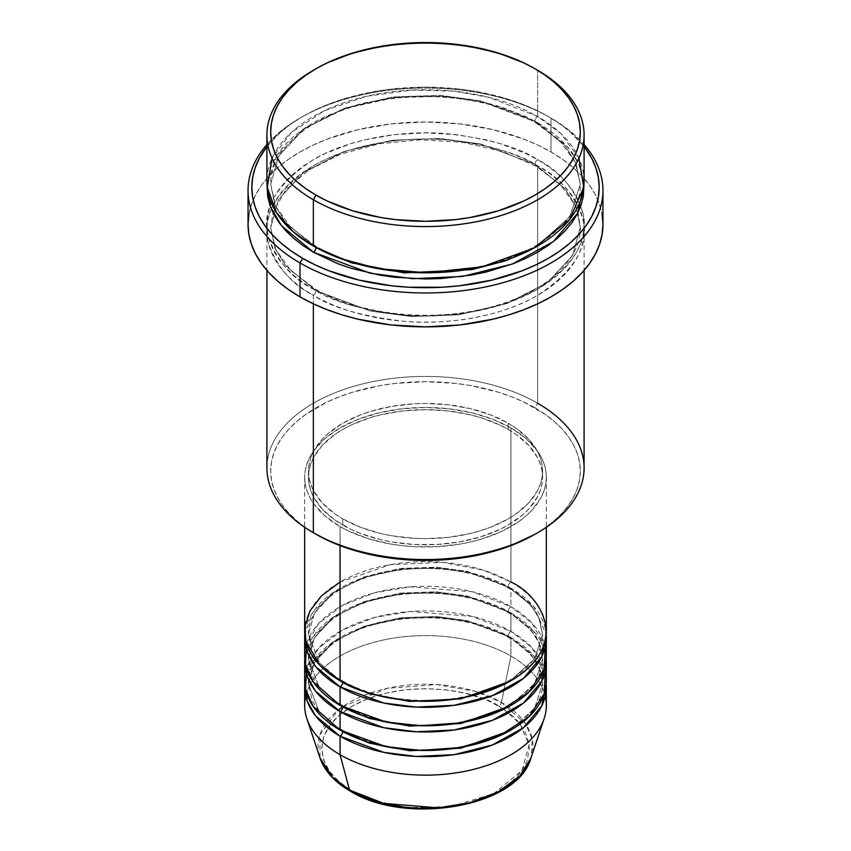 <?xml version="1.0" encoding="UTF-8"?>
<svg xmlns="http://www.w3.org/2000/svg" width="851" height="851" viewBox="0 0 851 851"><rect width="100%" height="100%" fill="white"/><g stroke="black" fill="none" stroke-linecap="round" stroke-linejoin="round"><path stroke-width="0.64" stroke-dasharray="4.25 3.19" d="M503.76 709.202L491.325 702.235L483.155 698.724L465.21 693.193L445.743 689.778L425.5 688.629L405.257 689.778L385.79 693.193L367.845 698.724L352.123 706.181L339.219 715.255L329.635 725.616L323.731 736.849L321.731 748.54L323.731 760.23L329.635 771.463L339.219 781.824L352.123 790.898A3.776 2.181 -60 0 1 350.25 791.09A3.776 2.181 120 0 0 352.123 790.898L374.61 800.748L408.023 807.599L450.881 806.631L493.654 793.717L521.971 770.612L529.099 745.093L520.152 723.988L503.92 709.308M465.21 803.887L483.155 798.355L491.325 794.855L505.717 786.547L517.014 776.782L524.801 765.932L527.269 760.23L529.269 748.54L528.769 742.668L524.801 731.147L517.014 720.297L511.781 715.255L498.877 706.181A3.776 2.181 120 0 0 501.452 702.405L525.567 723.722L532.269 739.487L530.971 758.007A107.417 62.017 0 0 0 501.452 702.405L510.94 656.047A120.831 69.761 180 0 1 545.268 696.129M546.331 705.373A120.831 69.761 0 0 0 510.94 656.047L510.94 637.548A120.831 69.761 180 0 0 381.737 621.858A120.831 69.761 180 0 0 304.786 683.8L312.498 662.184L333.294 641.803L365.185 626.432L402.449 618.4L438.584 617.528L469.348 621.879L510.94 637.548A3.776 2.181 -60 0 1 509.047 637.739A3.776 2.181 -60 0 1 508.27 636.005L466.997 620.602L436.35 616.507L400.459 617.783L363.898 626.336L333.337 642.133L314.359 662.589L308.445 683.8L319.348 712.266L341.411 730.807L319.348 712.266L308.445 683.8L314.359 662.589L333.337 642.133L363.898 626.336L400.459 617.783L436.35 616.507L466.997 620.602L508.27 636.005A3.776 2.181 -60 0 1 510.94 631.389L510.94 612.89A120.831 69.761 180 0 0 381.737 597.189A120.831 69.761 180 0 0 304.786 659.131L312.498 637.516L333.294 617.135L365.185 601.763L402.449 593.732L438.584 592.86L469.348 597.211L510.94 612.89A3.776 2.181 -60 0 1 509.047 613.071A3.776 2.181 -60 0 1 508.27 611.348L466.997 595.945L436.35 591.839L400.459 593.115L363.898 601.668L333.337 617.475L314.359 637.931L308.445 659.131L319.348 687.608L341.411 706.149L319.348 687.608L308.445 659.131L314.359 637.931L333.337 617.475L363.898 601.668L400.459 593.115L436.35 591.839L466.997 595.945L508.27 611.348A3.776 2.181 -60 0 1 510.94 606.72L510.94 588.222A120.831 69.761 180 0 0 381.737 572.521A120.831 69.761 180 0 0 304.786 634.463L312.498 612.848L333.294 592.466L365.185 577.106L402.449 569.074L438.584 568.202L469.348 572.542L510.94 588.222A3.776 2.181 -60 0 1 509.047 588.413A3.776 2.181 -60 0 1 508.27 586.679L466.997 571.276L436.35 567.181L400.459 568.447L363.898 576.999L333.337 592.807L314.359 613.263L308.445 634.463L319.348 662.94L341.411 681.481L319.348 662.94L308.445 634.463L314.359 613.263L333.337 592.807L363.898 576.999L400.459 568.447L436.35 567.181L466.997 571.276L508.27 586.679A3.776 2.181 -60 0 1 510.94 582.052L483.602 570.213L442.584 562.33L390.322 564.649L340.06 582.052M340.06 680.715A3.776 2.181 -60 0 1 341.953 680.523A3.776 2.181 -60 0 1 342.73 682.257A3.776 2.181 120 0 0 341.953 680.523A3.776 2.181 120 0 0 340.06 680.715M546.331 656.047A120.831 69.761 0 0 0 510.94 606.72L472.273 591.722L410.533 586.828L375.014 592.668L342.634 605.274L318.827 623.283L306.573 643.718M340.06 705.373A3.776 2.181 -60 0 1 341.953 705.192A3.776 2.181 -60 0 1 342.73 706.915A3.776 2.181 120 0 0 341.953 705.192A3.776 2.181 120 0 0 340.06 705.373M546.331 680.715A120.831 69.761 0 0 0 510.94 631.389L472.273 616.39L410.533 611.486L375.014 617.337L342.634 629.942L318.827 647.951L306.573 668.386M340.06 730.041A3.776 2.181 -60 0 1 341.953 729.85A3.776 2.181 -60 0 1 342.73 731.583A3.776 2.181 120 0 0 341.953 729.85A3.776 2.181 120 0 0 340.06 730.041M584.084 467.986A158.584 91.557 0 0 0 537.641 403.236L534.971 407.863A154.818 89.376 0 0 0 316.029 407.863A154.818 89.376 0 0 0 316.029 534.268L305.828 527.769L296.776 520.727L288.968 513.196L282.468 505.271L277.352 497.016L273.66 488.506L271.437 479.826L270.682 471.071L271.437 462.306L273.66 453.626L277.352 445.116L282.468 436.861L288.968 428.936L296.776 421.405L305.828 414.363L327.284 401.97L339.485 396.747L352.527 392.237L380.557 385.535L395.3 383.407L425.5 381.684L455.7 383.407L470.443 385.535L498.473 392.237L511.515 396.747L523.716 401.97L545.172 414.363L554.224 421.405L562.032 428.936L568.532 436.861L573.648 445.116L577.34 453.626L579.563 462.306L580.318 471.071L579.563 479.826L577.34 488.506L573.648 497.016L568.532 505.271L562.032 513.196L554.224 520.727L545.172 527.769L534.971 534.268A154.818 89.376 0 0 0 534.971 407.863L537.641 403.236L537.641 165.849A3.776 2.181 -60 0 1 535.747 166.03A3.776 2.181 -60 0 1 534.971 164.307L480.379 143.925L439.839 138.511L392.385 140.192L344.027 151.499L303.605 172.402L278.5 199.464L270.682 227.504L275.001 248.449L285.798 266.023L316.029 290.702A3.776 2.181 -60 0 1 313.359 295.329C292.372 284.947 277.426 267.682 268.501 243.535C260.768 216.579 275.713 190.688 313.359 165.849C350.984 143.606 406.64 135.979 447.924 139.947C489.74 145.096 519.642 153.723 537.641 165.849A158.584 91.557 180 0 1 584.084 230.589A158.584 91.557 180 0 1 486.187 315.178A158.584 91.557 180 0 1 313.359 295.329L313.359 303.839L313.359 295.329A158.584 91.557 180 0 1 266.916 230.589A158.584 91.557 180 0 1 364.813 146A158.584 91.557 180 0 1 537.641 165.849L537.641 403.236A158.584 91.557 0 0 0 364.813 383.397A158.584 91.557 0 0 0 266.916 467.986M550.991 118.055L548.321 116.513A173.689 100.28 180 0 1 584.084 146.521L569.925 131.714L559.767 123.81L548.321 116.513L535.694 109.907L522.003 104.045L507.377 98.982L475.922 91.461L459.391 89.068L425.5 87.142L391.609 89.068L375.078 91.461L343.623 98.982L328.997 104.045L315.306 109.907L302.679 116.513L291.233 123.81L281.075 131.714L266.916 146.521A173.689 100.28 180 0 1 302.679 116.513A173.689 100.28 180 0 1 548.321 116.513L550.991 118.055A177.465 102.46 180 0 1 584.084 144.521A177.465 102.46 0 0 0 550.991 118.055L550.991 151.967L550.991 118.055A177.465 102.46 0 0 0 300.009 118.055A177.465 102.46 0 0 0 266.916 144.521A177.465 102.46 180 0 1 550.991 118.055L548.321 116.513M316.029 247.545A3.776 2.181 120 0 0 315.253 245.811A3.776 2.181 120 0 0 313.359 246.003A3.776 2.181 -60 0 1 315.253 245.811A3.776 2.181 -60 0 1 316.029 247.545L285.798 222.866L275.001 205.293L270.682 184.337L278.5 156.297L303.605 129.246L344.027 108.343L392.385 97.035L439.839 95.344L480.379 100.769L534.971 121.14A3.776 2.181 -60 0 1 537.641 116.513L488.985 97.354L453.689 91.153L411.767 90.046L366.632 96.237L324.231 110.8L291.244 132.522L272.054 158.137M584.084 181.263A158.584 91.557 0 0 0 537.641 116.513A3.776 2.181 120 0 0 534.971 121.14L565.202 145.819L575.999 163.392L580.318 184.337L569.776 216.76L536.29 246.769L569.776 216.76L580.318 184.337L575.999 163.392L565.202 145.819L534.971 121.14A3.776 2.181 120 0 0 535.747 122.874A3.776 2.181 120 0 0 537.641 122.682L526.109 116.651L500.26 106.673L486.187 102.833L456.444 97.62L441.041 96.301L409.959 96.301L394.556 97.62L364.813 102.833L350.74 106.673L324.891 116.651L313.359 122.682L302.913 129.341L293.638 136.554L285.638 144.266L278.979 152.382L273.735 160.85L269.958 169.562L267.001 184.337L276.618 155.882L303.541 128.895L345.315 108.428L394.375 97.642L442.084 96.365L482.74 102.035L537.641 122.682A3.776 2.181 -60 0 1 535.747 122.874A3.776 2.181 -60 0 1 534.971 121.14L480.379 100.769L439.839 95.344L392.385 97.035L344.027 108.343L303.605 129.246L278.5 156.297L270.682 184.337L274.83 204.889L285.266 222.207L314.71 246.769M534.971 164.307A3.776 2.181 -60 0 1 537.641 159.68C519.642 147.563 489.74 138.926 447.924 133.777C406.64 129.809 350.984 137.447 313.359 159.68C275.713 184.518 260.768 210.41 268.501 237.376C277.426 261.512 292.372 278.777 313.359 289.17A3.776 2.181 -60 0 1 315.253 288.978A3.776 2.181 -60 0 1 316.029 290.702L285.798 266.023L275.001 248.449L270.682 227.504L278.5 199.464L303.605 172.402L344.027 151.499L392.385 140.192L439.839 138.511L480.379 143.925L534.971 164.307L565.202 188.986L575.999 206.559L580.318 227.504L572.5 255.545L547.395 282.606L506.973 303.509L458.615 314.817L411.161 316.498L370.621 311.083L316.029 290.702A3.776 2.181 120 0 0 315.253 288.978A3.776 2.181 120 0 0 313.359 289.17L337.39 300.552L350.74 305.169L379.461 312.04L409.959 315.54L425.5 315.987L456.444 314.221L471.539 312.04L500.26 305.169L513.61 300.552L537.641 289.17L548.087 282.511L557.362 275.288L565.362 267.586L572.021 259.459L577.265 251.002L581.042 242.28L583.329 233.397L584.084 224.419L583.329 215.452L581.042 206.559L577.265 197.847L572.021 189.379L565.362 181.263L557.362 173.551L548.087 166.339L537.641 159.68L526.109 153.648L500.26 143.67L486.187 139.83L456.444 134.618L425.5 132.862L394.556 134.618L364.813 139.83L350.74 143.67L324.891 153.648L313.359 159.68L302.913 166.339L293.638 173.551L285.638 181.263L278.979 189.379L273.735 197.847L269.958 206.559L267.671 215.452L266.916 224.419L267.671 233.397L269.958 242.28L273.735 251.002L278.979 259.459L285.638 267.586L293.638 275.288L302.913 282.511L313.359 289.17C331.358 301.286 361.26 309.913 403.076 315.061C444.36 319.029 500.016 311.402 537.641 289.17C575.287 264.331 590.232 238.429 582.499 211.474C573.574 187.337 558.628 170.072 537.641 159.68A3.776 2.181 120 0 0 534.971 164.307A3.776 2.181 120 0 0 535.747 166.03A3.776 2.181 120 0 0 537.641 165.849C558.628 176.231 573.574 193.496 582.499 217.643C590.232 244.599 575.287 270.49 537.641 295.329C500.016 317.561 444.36 325.199 403.076 321.231C361.26 316.083 331.358 307.445 313.359 295.329A3.776 2.181 120 0 0 316.029 290.702L370.621 311.083L411.161 316.498L458.615 314.817L506.973 303.509L547.395 282.606L572.5 255.545L580.318 227.504L575.999 206.559L565.202 188.986L534.971 164.307M546.331 631.389A120.831 69.761 0 0 0 510.94 582.052A3.776 2.181 120 0 0 508.27 586.679L531.13 605.338L539.289 618.624L542.555 634.463L534.662 658.865L509.589 681.481L534.662 658.865L542.555 634.463L539.289 618.624L531.13 605.338L508.27 586.679A3.776 2.181 120 0 0 509.047 588.413A3.776 2.181 120 0 0 510.94 588.222A120.831 69.761 180 0 1 546.214 634.463L533.62 606.401L510.94 588.222L510.94 606.72A120.831 69.761 0 0 0 379.259 591.594A120.831 69.761 0 0 0 304.669 656.047M340.06 526.556L340.06 545.597L340.06 526.556L348.846 531.162L368.536 538.757L390.428 543.991L401.927 545.651L413.66 546.661L437.34 546.661L460.572 543.991L471.741 541.683L482.464 538.757L502.154 531.162L518.908 521.493L525.971 515.993L532.066 510.121L541.13 497.484L544.012 490.846L545.746 484.07L546.331 477.23A120.831 69.761 180 0 1 471.741 541.683A120.831 69.761 180 0 1 340.06 526.556A120.831 69.761 180 0 1 304.669 477.23L305.254 484.07L306.988 490.846L309.87 497.484L313.87 503.93L325.029 515.993L340.06 526.556M510.94 427.904A120.831 69.761 180 0 1 546.331 477.23L545.746 470.39L544.012 463.625L541.13 456.976L537.13 450.541L525.971 438.478L510.94 427.904L492.633 419.224L471.741 412.778L449.073 408.81L425.5 407.469L401.927 408.81L379.259 412.778L358.367 419.224L340.06 427.904L325.029 438.478L313.87 450.541L309.87 456.976L306.988 463.625L305.254 470.39L304.669 477.23A120.831 69.761 180 0 1 379.259 412.778A120.831 69.761 180 0 1 510.94 427.904L510.94 582.052L510.94 427.904M342.73 518.855L342.73 525.014A117.055 67.58 0 0 0 470.295 539.672A117.055 67.58 0 0 0 542.555 477.23A117.055 67.58 0 0 0 508.27 429.447L508.27 423.277A117.055 67.58 180 0 1 542.555 471.071A117.055 67.58 180 0 1 470.295 533.503A117.055 67.58 180 0 1 342.73 518.855L360.473 527.258L380.705 533.503L391.524 535.736L414.022 538.321L425.5 538.651L448.339 537.343L470.295 533.503L480.677 530.662L490.527 527.258L508.27 518.855L515.983 513.94L528.737 502.92L537.513 490.687L540.3 484.251L541.991 477.688L542.555 471.071L541.991 464.444L540.3 457.881L537.513 451.445L528.737 439.212L515.983 428.191L508.27 423.277L490.527 414.873L470.295 408.629L448.339 404.789L425.5 403.48L414.022 403.81L391.524 406.395L370.323 411.469L360.473 414.873L342.73 423.277L328.178 433.521L322.263 439.212L313.487 451.445L310.7 457.881L309.009 464.444L308.445 471.071L309.009 477.688L310.7 484.251L313.487 490.687L322.263 502.92L335.017 513.94L342.73 518.855A117.055 67.58 180 0 1 308.445 471.071A117.055 67.58 180 0 1 380.705 408.629A117.055 67.58 180 0 1 508.27 423.277L508.27 429.447A117.055 67.58 0 0 0 380.705 414.799A117.055 67.58 0 0 0 308.445 477.23A117.055 67.58 0 0 0 342.73 525.014L342.73 518.855M602.965 224.419A177.465 102.46 0 0 0 550.991 151.967A177.465 102.46 0 0 0 357.59 129.756A177.465 102.46 0 0 0 248.035 224.419M578.946 158.137L560.905 133.596L537.641 116.513L537.641 70.271L537.641 116.513A158.584 91.557 0 0 0 364.813 96.674A158.584 91.557 0 0 0 266.916 181.263M545.268 646.803L531.652 622.719L510.94 606.72A3.776 2.181 120 0 0 508.27 611.348L531.13 630.006L539.289 643.292L542.555 659.131L534.662 683.523L509.589 706.149L534.662 683.523L542.555 659.131L539.289 643.292L531.13 630.006L508.27 611.348A3.776 2.181 120 0 0 509.047 613.071A3.776 2.181 120 0 0 510.94 612.89L510.94 631.389A3.776 2.181 120 0 0 508.27 636.005L531.13 654.674L539.289 667.961L542.555 683.8L534.662 708.192L509.589 730.807L534.662 708.192L542.555 683.8L539.289 667.961L531.13 654.674L508.27 636.005A3.776 2.181 120 0 0 509.047 637.739A3.776 2.181 120 0 0 510.94 637.548A120.831 69.761 180 0 1 546.214 683.8L533.62 655.727L510.94 637.548L510.94 656.047A120.831 69.761 0 0 0 379.259 640.931A120.831 69.761 0 0 0 304.669 705.373M510.94 612.89A120.831 69.761 180 0 1 546.214 659.131L533.62 631.07L510.94 612.89M545.268 671.46L531.652 647.388L510.94 631.389A120.831 69.761 0 0 0 379.259 616.262A120.831 69.761 0 0 0 304.669 680.715M305.732 696.129A120.831 69.761 180 0 1 386.78 639.292A120.831 69.761 180 0 1 510.94 656.047L501.452 702.405A107.417 62.017 0 0 0 375.131 691.48A107.417 62.017 0 0 0 320.029 758.007L319.997 734.594L337.975 710.308M342.613 706.809L387.279 688.299L436.552 684.566L475.688 691.427L501.452 702.405A3.776 2.181 -60 0 1 498.877 706.181C480.358 692.086 407.438 675.396 352.123 706.181C298.818 738.115 327.709 780.218 352.123 790.898L367.845 798.355L385.79 803.887M435.669 808.163L445.743 807.301M314.71 69.505A158.584 91.557 180 0 1 537.641 70.271M537.641 122.682L548.087 129.341L557.362 136.554L565.362 144.266L572.021 152.382L577.265 160.85L581.042 169.562L583.999 184.337L578.797 163.966L567.691 146.883L537.641 122.682M248.886 214.378L251.439 204.431L255.672 194.677L261.544 185.21L268.99 176.125L277.937 167.498L288.319 159.424L300.009 151.967L312.913 145.223L326.901 139.234L357.59 129.756L390.875 123.927L425.5 121.959L460.125 123.927L493.41 129.756L524.099 139.234L538.087 145.223L550.991 151.967L562.681 159.424L573.063 167.498L582.01 176.125L589.456 185.21L595.328 194.677L599.561 204.431L602.114 214.378M508.27 429.447L515.983 434.361L528.737 445.371L537.513 457.615L540.3 464.05L541.991 470.603L542.555 477.23L541.991 483.857L540.3 490.421L537.513 496.846L528.737 509.089L522.822 514.781L508.27 525.014L499.76 529.471L480.677 536.832L459.476 541.906L436.978 544.491L414.022 544.491L391.524 541.906L380.705 539.672L360.473 533.428L351.24 529.471L335.017 520.099L322.263 509.089L313.487 496.846L310.7 490.421L309.009 483.857L308.445 477.23L309.009 470.603L310.7 464.05L313.487 457.615L322.263 445.371L335.017 434.361L342.73 429.447L351.24 424.989L370.323 417.628L380.705 414.799L402.661 410.948L425.5 409.65L448.339 410.948L470.295 414.799L480.677 417.628L499.76 424.989L508.27 429.447M510.94 582.052A120.831 69.761 0 0 0 379.259 566.936A120.831 69.761 0 0 0 304.669 631.389M316.029 534.268L313.359 532.726A158.584 91.557 180 0 1 313.359 403.236A158.584 91.557 180 0 1 537.641 403.236M536.29 69.505A158.584 91.557 0 0 0 313.359 70.271M341.953 680.523C327.295 671.928 317.37 662.035 312.168 650.834L308.445 634.463C307.541 608.859 338.56 582.212 383.833 572.851C426.17 563.319 477.624 569.798 509.047 588.413C523.801 597.062 533.758 607.029 538.928 618.305L542.555 634.463C543.449 660.004 512.632 686.576 467.55 696.001C425.149 705.649 373.472 699.203 341.953 680.523M341.953 705.192C327.295 696.597 317.37 686.704 312.168 675.503L308.445 659.131C307.541 633.516 338.56 606.88 383.833 597.508C426.17 587.977 477.624 594.455 509.047 613.071C523.801 621.73 533.758 631.687 538.928 642.962L542.555 659.131C543.449 684.672 512.632 711.234 467.55 720.669C425.149 730.318 373.472 723.861 341.953 705.192M341.953 729.85C327.295 721.254 317.37 711.362 312.168 700.16L308.445 683.8C307.541 658.185 338.56 631.538 383.833 622.177C426.17 612.646 477.624 619.124 509.047 637.739C523.801 646.388 533.758 656.355 538.928 667.631L542.555 683.8C543.449 709.33 512.632 735.902 467.55 745.327C425.149 754.986 373.472 748.529 341.953 729.85M315.253 245.811L290.797 227.419L275.681 206.325L270.682 184.337C269.586 149.84 310.838 114.683 370.557 102.311C426.404 89.749 494.186 98.269 535.747 122.874L560.086 141.138L575.191 162.094L580.318 184.337C581.403 218.739 540.406 253.8 480.943 266.257C425.011 278.979 356.941 270.501 315.253 245.811M535.747 166.03L502.175 151.329L462.838 142.33L420.692 139.766L378.908 143.819L340.623 154.191L308.711 170.04L285.628 190.06L272.99 212.527L270.682 227.504L275.681 249.481L290.797 270.586L315.253 288.978C356.941 313.657 425.011 322.146 480.943 309.424C540.406 296.967 581.403 261.906 580.318 227.504L578.01 212.527L575.191 205.251L560.086 184.305L535.747 166.03M546.331 477.23L546.331 527.29M542.555 471.071L542.555 477.23M584.084 230.589L584.084 270.405M266.916 230.589L266.916 270.405M308.445 471.071L308.445 477.23M304.669 477.23L304.669 527.29M300.009 118.055L302.679 116.513"/><path stroke-width="1.28" d="M545.268 696.129A120.831 69.761 180 0 1 544.14 718.595L530.971 758.007L519.716 776.038L498.335 791.834L469.55 802.812L438.127 807.844L383.684 803.376L349.548 790.111A3.776 2.181 120 0 0 350.25 791.09A3.776 2.181 -60 0 1 349.548 790.111A107.417 62.017 0 0 0 456.976 805.546A107.417 62.017 0 0 0 530.971 758.007C518.036 806.929 405.927 826.066 350.24 791.09C334.688 782.069 324.614 771.038 320.029 758.007A107.417 62.017 0 0 0 349.548 790.111L340.06 754.709L349.548 790.111L332.347 777.133L320.029 758.007L306.86 718.595A120.831 69.761 180 0 1 305.732 696.129M340.06 582.052L321.657 595.721L309.902 611.071L304.945 626.655L305.881 641.25L319.55 664.929L340.06 680.715A120.831 69.761 0 0 0 471.741 695.831A120.831 69.761 0 0 0 546.331 631.389L546.331 527.29M546.331 637.548A120.831 69.761 180 0 0 546.214 634.463L541.757 656.568L523.471 678.375L492.378 695.65L454.189 705.319L416.245 707.107L383.716 703.011L340.06 686.874A3.776 2.181 120 0 0 342.73 682.257L341.411 681.481L342.73 682.257A3.776 2.181 -60 0 1 340.06 686.874L315.583 666.524L307.254 651.887L304.786 634.463A120.831 69.761 180 0 0 304.669 637.548L304.669 656.047A120.831 69.761 0 0 0 340.06 705.373A120.831 69.761 0 0 0 471.741 720.499A120.831 69.761 0 0 0 546.331 656.047L546.331 637.548A120.831 69.761 180 0 1 471.741 702.001A120.831 69.761 180 0 1 340.06 686.874L340.06 705.373L340.06 686.874A120.831 69.761 180 0 1 304.669 637.548M306.573 643.718L305.509 664.259L313.147 681.715L340.06 705.373L385.907 721.956L420.32 725.743L460.072 722.893L498.973 711.425L528.833 692.203L544.193 669.12L545.268 646.803M546.331 662.216A120.831 69.761 180 0 0 546.214 659.131L541.757 681.226L523.471 703.043L492.378 720.318L454.189 729.977L416.245 731.775L383.716 727.669L340.06 711.542A3.776 2.181 120 0 0 342.73 706.915L341.411 706.149L342.73 706.915A3.776 2.181 -60 0 1 340.06 711.542L315.583 691.193L307.254 676.556L304.786 659.131A120.831 69.761 180 0 0 304.669 662.216L304.669 680.715A120.831 69.761 0 0 0 340.06 730.041A120.831 69.761 0 0 0 471.741 745.168A120.831 69.761 0 0 0 546.331 680.715L546.331 662.216A120.831 69.761 180 0 1 471.741 726.669A120.831 69.761 180 0 1 340.06 711.542L340.06 730.041L340.06 711.542A120.831 69.761 180 0 1 304.669 662.216M306.573 668.386L305.509 688.927L313.147 706.383L340.06 730.041L385.907 746.625L420.32 750.412L460.072 747.561L498.973 736.094L528.833 716.872L544.193 693.788L545.268 671.46M546.331 686.874A120.831 69.761 180 0 0 546.214 683.8L541.757 705.894L523.471 727.711L492.378 744.987L454.189 754.646L416.245 756.433L383.716 752.337L340.06 736.211A3.776 2.181 120 0 0 342.73 731.583L341.411 730.807L342.73 731.583A3.776 2.181 -60 0 1 340.06 736.211L315.583 715.851L307.254 701.224L304.786 683.8A120.831 69.761 180 0 0 304.669 686.874L304.669 705.373A120.831 69.761 0 0 0 340.06 754.709A120.831 69.761 0 0 0 471.741 769.825A120.831 69.761 0 0 0 546.331 705.373L546.331 686.874A120.831 69.761 180 0 1 471.741 751.327A120.831 69.761 180 0 1 340.06 736.211L340.06 754.709L340.06 736.211A120.831 69.761 180 0 1 304.669 686.874M272.054 158.137L267.257 187.316L276.373 212.41L293.34 231.866L313.359 246.003L313.359 199.762L316.029 195.134A154.818 89.376 180 0 1 316.029 68.729A154.818 89.376 180 0 1 534.971 68.729L523.716 62.836L498.473 53.102L470.443 46.401L455.7 44.263L425.5 42.55L395.3 44.263L380.557 46.401L352.527 53.102L327.284 62.836L316.029 68.729L305.828 75.228L296.776 82.27L288.968 89.802L282.468 97.727L277.352 105.981L273.66 114.491L271.437 123.172L270.682 131.926L271.437 140.692L273.66 149.372L277.352 157.871L282.468 166.136L288.968 174.061L296.776 181.593L305.828 188.635L316.029 195.134L327.284 201.027L352.527 210.761L380.557 217.462L395.3 219.59L425.5 221.313L455.7 219.59L470.443 217.462L498.473 210.761L523.716 201.027L534.971 195.134L545.172 188.635L554.224 181.593L562.032 174.061L568.532 166.136L573.648 157.871L577.34 149.372L579.563 140.692L580.318 131.926L579.563 123.172L577.34 114.491L573.648 105.981L568.532 97.727L562.032 89.802L554.224 82.27L545.172 75.228L534.971 68.729A154.818 89.376 180 0 1 534.971 195.134A154.818 89.376 180 0 1 316.029 195.134L313.359 199.762A158.584 91.557 0 0 0 537.641 199.762A158.584 91.557 0 0 0 537.641 70.271L537.641 70.271A158.584 91.557 180 0 1 584.084 135.011A158.584 91.557 180 0 1 486.187 219.601A158.584 91.557 180 0 1 313.359 199.762L313.359 246.003A158.584 91.557 0 0 0 486.187 265.852A158.584 91.557 0 0 0 584.084 181.263L584.084 135.011M537.641 403.236A158.584 91.557 180 0 1 537.641 532.726A158.584 91.557 180 0 1 313.359 532.726L316.029 534.268A154.818 89.376 0 0 0 534.971 534.268L511.515 545.385L484.74 553.639L455.7 558.724L425.5 560.447L395.3 558.724L366.26 553.639L339.485 545.385L327.284 540.162L313.359 532.726A158.584 91.557 0 0 0 486.187 552.576A158.584 91.557 0 0 0 584.084 467.986L584.084 270.405M300.009 262.959A177.465 102.46 0 0 0 529.396 273.575A177.465 102.46 0 0 0 584.084 144.521A177.465 102.46 180 0 1 602.965 190.507A177.465 102.46 180 0 1 493.41 285.17A177.465 102.46 180 0 1 300.009 262.959L300.009 296.871A177.465 102.46 0 0 0 493.41 319.082A177.465 102.46 0 0 0 602.965 224.419L602.114 234.461L599.561 244.407L595.328 254.162L589.456 263.629L582.01 272.724L573.063 281.351L562.681 289.425L550.991 296.871L538.087 303.626L524.099 309.615L509.153 314.785L493.41 319.082L460.125 324.912L425.5 326.88L390.875 324.912L357.59 319.082L341.847 314.785L326.901 309.615L312.913 303.626L300.009 296.871L300.009 262.959A177.465 102.46 180 0 1 248.035 190.507A177.465 102.46 180 0 1 266.916 144.521A177.465 102.46 0 0 0 300.009 262.959L302.679 258.332L300.009 262.959M584.084 146.521A173.689 100.28 180 0 1 523.971 270.033A173.689 100.28 180 0 1 302.679 258.332L315.306 264.948L328.997 270.809L359.026 280.075L391.609 285.776L408.48 287.223L442.52 287.223L459.391 285.776L491.974 280.075L522.003 270.809L535.694 264.948L548.321 258.332L559.767 251.045L569.925 243.141L578.68 234.695L585.967 225.802L591.711 216.537L595.86 206.984L598.359 197.251L599.189 187.422L598.359 177.593L595.86 167.86L591.711 158.318L584.084 146.521M316.029 247.545A3.776 2.181 -60 0 1 313.359 252.173L281.511 225.802L270.533 206.878L267.001 184.337L267.671 196.4L269.958 205.293L273.735 214.005L278.979 222.462L285.638 230.589L293.638 238.291L302.913 245.513L313.359 252.173A3.776 2.181 120 0 0 316.029 247.545L351.325 262.799L404.353 272.884L471.848 269.629L506.047 260.672L536.29 246.769L506.047 260.672L471.848 269.629L404.353 272.884L351.325 262.799L314.71 246.769M340.06 545.597L340.06 680.715L340.06 545.597M313.359 303.839L313.359 532.726L313.359 303.839M544.14 718.595A120.831 69.761 180 0 1 460.902 772.08A120.831 69.761 180 0 1 340.06 754.709A120.831 69.761 180 0 1 306.86 718.595M385.79 803.887L405.257 807.301L415.331 808.163L435.669 808.163M445.743 807.301L465.21 803.887M316.029 68.729L313.359 70.271A158.584 91.557 0 0 0 313.359 199.762A158.584 91.557 180 0 1 266.916 135.011A158.584 91.557 180 0 1 314.71 69.505M266.916 135.011L266.916 181.263A158.584 91.557 0 0 0 313.359 246.003L340.166 258.438L377.823 268.586L426.606 272.82L482.07 266.799L533.8 248.152L569.67 219.398L583.754 187.241L578.946 158.137M266.916 146.521L259.289 158.318L255.14 167.86L252.641 177.593L251.811 187.422L252.641 197.251L255.14 206.984L259.289 216.537L265.033 225.802L272.32 234.695L281.075 243.141L291.233 251.045L302.679 258.332A173.689 100.28 180 0 1 266.916 146.521M583.999 184.337L583.329 196.4L581.042 205.293L577.265 214.005L572.021 222.462L565.362 230.589L557.362 238.291L548.087 245.513L537.641 252.173L526.109 258.204L513.61 263.555L486.187 272.012L471.539 275.043L441.041 278.543L425.5 278.99L394.556 277.224L379.461 275.043L350.74 268.171L337.39 263.555L313.359 252.173L370.323 273.267L412.746 278.692L462.253 276.49L512.238 264.076L553.214 241.705L577.627 213.293L583.999 184.337M248.035 190.507L248.035 224.419A177.465 102.46 0 0 0 300.009 296.871L288.319 289.425L277.937 281.351L268.99 272.724L261.544 263.629L255.672 254.162L251.439 244.407L248.886 234.461L248.035 224.419L248.886 214.378M602.114 214.378L602.965 224.419L602.965 190.507M266.916 270.405L266.916 467.986A158.584 91.557 0 0 0 313.359 532.726L313.359 532.726M304.669 527.29L304.669 631.389A120.831 69.761 0 0 0 340.06 680.715C353.771 689.948 376.557 696.522 408.416 700.447C443.988 703.851 478.156 697.267 510.94 680.715C573.01 643.526 539.364 594.498 510.94 582.052M534.971 68.729L537.641 70.271A158.584 91.557 0 0 0 536.29 69.505M342.73 731.583L369.483 743.136L409.693 750.752L460.848 748.22L509.589 730.807L460.848 748.22L409.693 750.752L369.483 743.136L342.73 731.583M342.73 706.915L369.483 718.467L409.693 726.094L460.848 723.552L509.589 706.149L460.848 723.552L409.693 726.094L369.483 718.467L342.73 706.915M342.73 682.257L369.483 693.81L409.693 701.426L460.848 698.894L509.589 681.481L460.848 698.894L409.693 701.426L369.483 693.81L342.73 682.257M337.975 710.308L342.613 706.809M537.641 532.726L534.971 534.268"/></g></svg>
